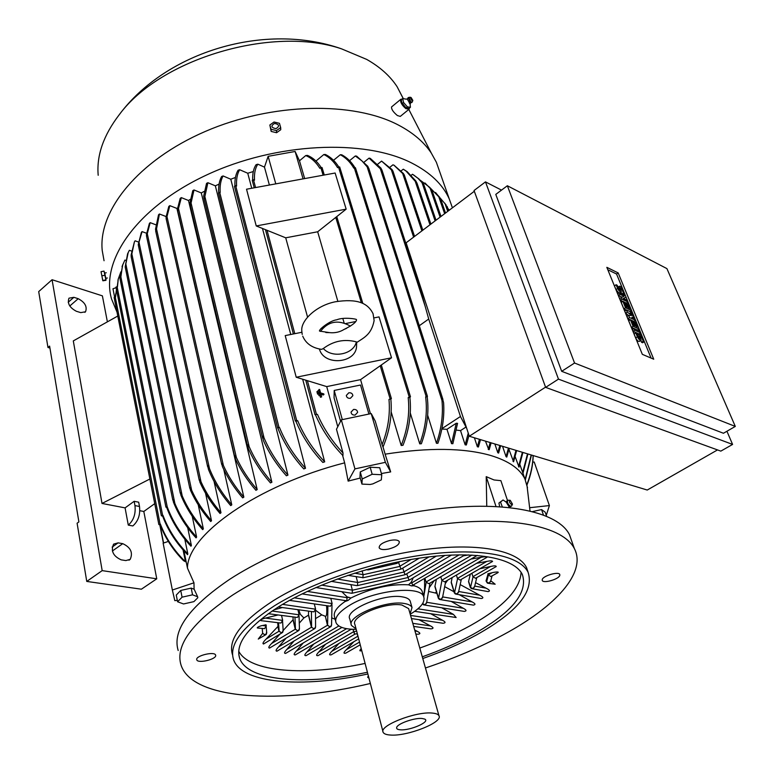 <?xml version="1.0" encoding="UTF-8"?>
<svg xmlns="http://www.w3.org/2000/svg" width="774" height="774" viewBox="0 0 774 774"><rect width="100%" height="100%" fill="white"/><g stroke="black" fill="none" stroke-linecap="round" stroke-linejoin="round"><path stroke-width="1.16" d="M533.199 455.557C532.967 465.164 530.935 474.868 527.094 484.679L526.997 484.853M529.842 507.686L549.395 505.577L534.205 462.001L532.764 462.136M549.395 505.577L546.289 515.31M546.57 516.142L545.206 512.204L541.548 509.563L532.667 511.556M541.548 509.563L543.387 514.884M526.91 484.466C530.751 474.723 532.822 465.077 533.122 455.538M486.759 506.157L486.217 476.649L494.025 479.957L500.884 480.654L507.483 500.449M383.033 446.966L385.133 454.164C428.738 447.411 463.916 447.846 490.668 455.47C508.547 460.888 519.973 468.734 524.927 478.99L527.5 487.746M197.815 597.712L193.926 601.621L183.554 603.962L177.594 601.766L182.074 597.18L192.562 594.819L197.631 596.754L197.815 597.712M177.594 601.766L176.269 595.061L180.729 590.456L191.188 588.114L194.177 589.266L197.631 596.754M183.922 550.817L187.463 568.116L193.974 582.803L194.081 589.227M187.463 568.116C187.356 534.911 256.997 485.346 344.643 462.842L342.543 455.189M360.249 478.042L348.136 481.118L344.643 462.842M372.836 483.885L370.127 484.476L361.932 484.098L362.232 478.98L372.178 474.269L381.746 474.752L381.321 479.899L372.836 483.885M385.133 454.164L390.677 471.908L381.398 473.533M491.122 442.834L489.178 449.694L488.704 449.559L485.472 441.132M480.509 439.632L478.429 446.995L477.355 446.772L474.404 437.784M468.996 435.385L466.345 444.992L465.145 444.837L460.53 430.596L456.476 430.112M451.532 443.647L456.244 423.252L457.56 423.359L452.867 443.725L451.532 443.647L446.966 429.309L441.848 429.057M436.439 443.289C441.441 428.864 443.289 414.612 441.993 400.555L442.447 398.339L443.599 402.732C444.528 416.141 442.631 429.657 437.92 443.279L436.439 443.289L427.674 415.241M427.209 396.82L425.652 396.849L427.267 396.269L427.219 396.898C429.106 412.203 427.151 427.829 421.366 443.754L419.731 443.85L410.317 413.084M409.891 397.497L408.188 397.613L410.307 396.685L409.891 397.497C411.555 413.442 409.262 429.367 403.012 445.282L401.193 445.495L391.18 411.962M316.431 161.505L316.227 160.837L323.842 154.519L325.448 154.49C330.74 157.093 335.142 161.195 338.664 166.807M180.729 590.456L182.074 597.18M191.188 588.114L192.562 594.819M381.746 474.752L379.724 467.728L370.175 467.215L360.258 471.927L359.978 477.084L361.932 484.098M360.258 471.927L362.232 478.98M370.175 467.215L372.178 474.269M348.136 481.118L354.937 468.889L385.375 462.339L390.677 471.908M388.974 399.442L391.392 398.6L388.974 399.442C390.319 414.419 388.026 429.473 382.095 444.615L375.245 421.095L371.22 413.568L385.375 462.339M371.22 413.568L341.315 419.837L354.937 468.889M341.315 419.837L336.477 429.251L342.988 452.954C332.094 441.335 323.58 428.467 317.446 414.361L314.999 414.68L317.446 414.361M370.446 413.732L360.558 379.637L326.715 386.603L337.774 426.745M368.917 414.051L360.52 385.026L334.204 390.454L334.068 397.884L340.56 421.308M342.311 419.624L334.204 390.454M350.38 398.31C347.961 398.494 346.607 397.526 346.336 395.427L348.813 392.786C351.241 392.602 352.586 393.569 352.857 395.688L350.38 398.31M355.131 415.058C352.683 415.232 351.328 414.254 351.048 412.107L353.544 409.446C355.992 409.272 357.356 410.249 357.617 412.407L355.131 415.058M326.715 386.603L296.219 377.238L391.528 357.791L360.558 379.637M391.528 357.791L379.047 316.895L374.065 317.882M355.634 321.558L345.814 323.513M322.816 328.099L321.075 328.447M301.879 332.269L285.209 335.597L296.219 377.238M356.688 342.524L356.553 345.707C356.785 363.509 323.745 366.45 319.401 348.958M320.465 331.398C328.35 321.152 338.354 319.401 350.467 326.135M346.491 328.369L344.062 329.434C339.738 332.123 334.861 333.188 329.453 332.627L325.854 332.549M302.711 336.139C305.894 343.579 312.203 347.981 321.626 349.364L323.3 348.532C333.401 340.976 344.43 338.751 356.379 341.866L356.621 342.563C364.709 337.28 371.472 334.165 374.123 320.591L373.078 313.77C367.776 302.818 357.017 298.493 335.471 301.754C315.889 305.507 300.409 320.978 301.821 331.001M356.379 341.866C353.699 354.415 332.549 358.73 323.3 348.532M337.841 301.289L317.679 231.774L285.712 237.812L307.52 316.953M344.111 322.922L342.834 318.52M285.712 237.812L256.242 225.95L346.162 209.144L317.679 231.774M346.162 209.144L335.132 173.018L246.529 189.214L256.242 225.95M318.54 393.966L319.004 395.698L320.213 395.34L318.888 390.444L320.213 395.34M318.385 390.299L317.795 391.238M319.962 395.524L320.436 397.256L321.645 396.898L319.643 389.554L320.562 392.911L323.784 393.889L323.948 394.498L320.726 393.531L321.645 396.898M319.149 389.409L318.559 390.348M320.939 394.314L323.242 395.001L323.948 394.498M317.621 391.189L316.914 391.692L317.582 394.14L318.782 393.792L317.621 391.189L318.782 393.792M317.582 394.14L318.288 393.637M320.436 397.256L321.142 396.743M319.004 395.698L319.72 395.195M509.843 507.531L509.592 506.776M495.999 506.457L486.217 476.649M499.694 506.66L498.911 503.052L503.052 499.975L500.517 502.074L502.297 506.844M498.911 503.052L500.517 502.074M506.206 502.162L509.031 506.747M505.441 501.62L503.052 499.975M507.657 500.41L507.038 500.768C506.631 503.148 507.667 505.093 510.153 506.622L511.304 506.244M508.663 500.236L507.705 500.362C507.038 502.607 508.005 504.571 510.617 506.273L511.604 506.022L512.407 504.319M510.23 500.304L509.824 500.294C509.002 501.687 509.621 503.11 511.653 504.58L512.485 504.155L510.23 500.304M178.194 650.518C172.08 630.549 189.204 606.835 229.568 579.387C279.811 546.57 364.177 517.613 435.878 509.069C507.705 500.497 558.257 512.243 569.451 534.631L571.802 541.316M559.65 575.779L558.799 576.824M215.665 655.288C216.855 659.255 197.631 663.85 196.77 659.796L196.741 659.68C195.377 655.723 214.785 651.06 215.617 655.133L215.665 655.288M388.809 549.008C383.594 550.033 380.382 549.646 379.183 547.837C378.999 544.954 382.501 542.506 389.69 540.504C394.904 539.488 398.107 539.875 399.297 541.655C399.471 544.557 395.978 547.005 388.809 549.008M542.245 579.533C543.116 575.73 558.702 571.231 559.786 574.472L559.796 575.459C558.789 579.291 543.367 583.702 542.264 580.481L542.245 579.533M370.359 683.49C281.417 704.504 192.387 700.189 181.029 665.059C174.972 645.497 192.281 622.083 232.964 594.838C283.584 562.243 368.482 533.189 440.522 524.327C512.688 515.416 563.317 526.63 574.356 548.553C586.915 572.673 555.326 606.787 503.555 634.641C480.122 647.277 454.077 658.384 425.439 667.981M368.966 678.15L367.669 677.308L368.327 675.712M232.5 654.746C227.691 639.566 241.265 621.561 273.212 600.759C311.69 576.669 374.306 555.626 427.432 549.192C480.635 542.738 518.532 550.972 526.562 567.642L528.139 572.363M367.873 673.97C302.905 688.192 241.662 683.829 233.535 659.574C228.746 644.49 242.368 626.572 274.402 605.819C312.967 581.777 375.709 560.715 428.922 554.194C482.202 547.663 520.118 555.761 528.11 572.315C534.273 591.413 517.1 612.263 476.6 634.874C460.501 643.678 442.554 651.553 422.768 658.529M367.418 672.248C305.401 685.638 247.409 681.284 239.65 658.248C235.025 643.707 248.173 626.456 279.085 606.487C316.169 583.451 376.28 563.317 427.258 557.077C478.313 550.836 514.71 558.586 522.363 574.501C528.245 592.739 511.837 612.698 473.117 634.38C457.918 642.701 440.967 650.179 422.285 656.816M521.086 572.315C520.167 589.411 503.284 607.164 470.437 625.576C455.306 633.935 438.423 641.423 419.798 648.061M365.115 663.424C305.74 676.118 249.876 672.451 238.731 651.263M265.811 634.719L258.274 639.053L262.686 633.335L262.222 628.585M266.614 631.536L266.275 634.448L265.124 634.912L262.686 633.335M262.599 625.518L266.014 624.773L266.295 625.992L264.553 628.652L258.148 628.062C254.985 628.091 261.07 625.508 262.599 625.518L266.295 625.992M283.245 630.413L293.153 619.655L292.978 617.091M298.541 630.675L269.565 648.07C268.104 647.944 268.762 646.425 271.548 643.533L279.956 634.08M273.706 609.941L282.287 607.571M358.691 638.918L331.224 654.814C328.921 655.297 329.105 654.146 331.765 651.369L338.886 643.494M414.68 629.997L417.254 631.323C420.582 633.045 420.708 634.022 417.612 634.254L415.822 634.003M360.239 644.81L345.765 653.14C343.259 653.73 343.424 652.598 346.278 649.744L353.892 641.694M361.748 650.595C359.475 651.369 359.291 650.682 361.216 648.535M282.249 632.687L263.547 643.997C262.309 643.678 263.17 642.023 266.15 639.024L278.001 626.379L277.721 622.867M265.443 618.087L282.694 620.409L280.952 623.06L260.877 620.642C260.412 619.839 261.931 618.987 265.443 618.087L277.876 615.011M299.267 623.167L303.872 617.962L300.322 614.285L298.764 609.931M314.67 628.672L276.986 651.166C275.409 651.098 275.921 649.686 278.524 646.938L286.206 638.076M330.662 626.698L285.616 653.411C283.874 653.488 284.281 652.153 286.825 649.425L294.052 640.988M341.905 627.453L295.349 654.881C293.481 655.046 293.81 653.778 296.316 651.079L303.263 642.942M350.428 629.688L306.165 655.607C304.182 655.849 304.443 654.64 306.939 651.969L313.78 644.016M354.724 634.274L318.095 655.607C315.966 655.936 316.169 654.756 318.724 652.076L325.612 644.22M418.898 619.664L430.47 625.905C433.692 627.579 433.837 628.565 430.924 628.865L413.664 626.389M430.954 613.859L442.486 620.264C445.669 621.938 445.863 622.944 443.076 623.273L411.449 618.552M441.693 607.774L453.419 614.392L456.147 617.517L414.69 611.334M266.74 632.929L265.124 634.912L262.521 633.413M268.259 613.695L297.4 617.459L299.132 614.808L297.922 609.806M299.461 629.049L297.884 630.849L295.445 629.223L293.153 619.655M299.422 628.014L298.987 630.404L297.884 630.849L295.262 629.243L292.988 619.732M358.517 638.231L357.124 633.683M358.526 638.269L357.095 633.693M283.178 630.984L281.581 632.871L278.95 631.255L277.827 626.456M283.1 629.813L282.704 632.416L281.581 632.871L279.133 631.236L278.001 626.379M282.694 620.409L281.543 615.524M315.579 626.185L315.115 628.42L314.031 628.856L311.429 627.25L308.468 615.185L308.574 611.334M315.589 627.134L314.031 628.856L311.603 627.23L308.642 615.156M278.282 606.99L313.886 611.847L315.608 609.186L314.341 604.078M331.988 604.833L331.562 625.266L330.034 626.872L327.441 625.276L325.361 616.278C326.686 616.578 327.092 613.124 326.589 605.907M315.531 618.61L321.742 614.875L325.157 616.191M331.582 624.347L331.088 626.447L330.034 626.872L327.615 625.257L325.361 616.278M335.674 621.329L334.581 617.042C333.062 612.602 336.506 607.464 344.914 601.611L344.478 600.46M331.717 617.865L335.152 619.277M347.923 600.479L344.914 601.611M302.092 593.89L345.378 600.595L348.087 600.44L350.912 598.002C370.736 588.211 389.932 583.809 408.508 584.805L411.478 582.029M346.936 596.822L350.912 598.002M356.185 629.349C344.894 629.378 338.17 627.153 336.013 622.664C334.407 617.7 338.818 611.982 349.267 605.5C373.445 590.291 420.543 585.009 423.697 596.696C425.419 601.882 420.93 607.725 410.22 614.227M414.138 584.883L413.993 585.763C418.308 586.924 420.998 588.704 422.082 591.113L422.488 592.507M413.993 585.763L411.613 585.87M411.487 585.899L408.508 584.805M351.241 624.56L349.771 618.89C344.353 609.873 384.378 593.116 402.654 596.928C406.747 597.634 409.252 598.989 410.162 601.001L410.433 601.94M356.069 628.885L351.483 625.469C346.084 616.559 386.226 599.802 404.512 603.526C408.614 604.213 411.12 605.549 412.02 607.542L410.085 613.763M382.956 731.604L354.918 624.512C350.138 616.597 385.684 601.756 401.929 605.036L408.624 608.596L408.856 609.428M432.308 713.077C436.014 713.396 438.239 714.286 438.974 715.747C443.27 722.326 407.172 736.548 390.367 735.039C386.313 734.778 383.904 733.858 383.14 732.281C378.621 725.828 415.832 711.2 432.308 713.077M400.352 729.805C397.459 729.582 396.249 728.769 396.704 727.357C397.652 723.603 414.487 717.672 422.004 718.475L424.674 719.075C430.837 721.668 410.143 730.753 400.352 729.805M411.729 585.841L465.116 554.842M350.516 629.639L349.983 629.127L350.467 629.649L352.073 629.272M423.31 595.341C424.51 592.836 424.887 587.321 424.433 578.817M430.005 583.083L426.551 603.11L425.081 604.842L422.594 603.623M426.687 602.336L425.081 604.842L423.523 604.852L422.459 603.826M434.301 580.568L429.212 587.708M424.994 578.488L426.029 582.029L428.69 583.654L429.715 583.257L477.239 555.422M413.258 577.723L411.429 581.874L412.784 585.483M341.808 591.694L346.887 596.648L346.965 600.576M406.718 573.757L409.059 580.219L451.532 555.035M315.927 587.524L351.58 593.261L352.18 593.077L352.373 590.156L350.922 584.631M289.553 600.382L330.411 606.216L332.123 603.556L330.788 598.331M321.742 614.875L315.56 610.231M357.317 633.645L354.579 634.177L352.905 629.31M354.811 634.225L352.934 629.31M451.155 601.408L463.307 608.287C466.548 609.999 466.867 611.044 464.265 611.412L424.297 604.978M428.564 591.433L436.904 593.358M436.497 591.994L435.646 592.652M445.727 581.293L442.496 597.751L441.035 599.444L439.448 599.444L438.374 598.341L434.891 586.566L436.372 579.358M440.774 576.775L441.809 580.229L444.46 581.845L445.456 581.458L487.049 557.241C486.42 556.622 484.427 556.641 481.08 557.299L471.037 559.051M442.651 596.986L441.035 599.444L438.548 598.283L435.075 586.508M459.263 594.693L472.111 601.901C475.43 603.604 475.836 604.678 473.349 605.123L440.242 599.579M444.682 586.634L453.99 591.771M447.72 580.132L445.273 583.596M463.539 555.78L468.599 554.929M331.137 581.322L356.872 585.628L357.491 585.444L357.694 582.483L356.175 576.785M402.673 568.135L405.063 574.743L436.333 556.09M303.872 617.962L308.468 615.185M492.032 572.76C493.56 572.199 500.294 571.309 497.605 572.847L490.871 576.524L488.259 574.927L492.032 572.76L487.891 573.757L488.259 574.927M492.032 576.03L490.552 581.593L489.12 583.17L487.446 583.161L486.033 580.916L487.988 574.076M490.774 580.771L495.167 584.225L488.259 583.306M490.59 566.481C494.305 565.639 496.182 565.668 496.221 566.568L475.546 578.284L472.914 576.678L490.59 566.481L479.948 568.735M476.736 577.772L474.501 586.992L473.049 588.608L471.414 588.598L470.35 587.514L468.541 581.642L470.282 574.337M475.555 582.658L485.966 588.134C489.7 589.952 490.406 591.104 488.084 591.607L472.217 588.743M460.191 584.583L479.735 595.216C483.247 596.986 483.789 598.089 481.341 598.534L456.205 594.171M486.807 561.392C490.368 560.666 492.293 560.676 492.583 561.431L460.075 580.055L457.434 578.439L486.807 561.392L476.6 563.327M461.304 579.533L458.479 592.381L457.028 594.026L455.412 594.026L454.348 592.932L451.203 582.522L452.122 577.578M398.542 562.398L400.98 569.151L419.295 558.16M347.855 575.343L362.909 577.656L363.122 574.666L362.097 570.864M458.643 591.626L457.028 594.026L454.522 592.874L451.397 582.512M456.408 575.082L457.434 578.439M474.675 586.257L473.049 588.608L470.534 587.456L468.734 581.632M471.898 573.399L472.914 576.678M490.745 580.877L489.12 583.17L486.585 582.019L486.236 580.916M396.065 562.292L396.81 563.443L400.042 561.489M366.296 569.645L367.776 569.906L368.734 568.958M177.314 600.334L174.808 600.643L172.36 590.02L193.974 582.803M168.345 541.423L163.13 543.174L172.36 590.02M401.193 445.495C407.54 429.377 409.872 413.422 408.188 397.613M339.631 167.223L338.47 166.932L337.58 167.658C333.942 161.563 329.356 157.18 323.842 154.519M419.731 443.85C425.565 427.887 427.538 412.223 425.652 396.849M355.401 168.026L353.795 168.113C350.264 162.085 345.765 157.625 340.299 154.723L341.76 154.8C347.013 157.615 351.377 161.843 354.84 167.503M367.795 166.284L368.84 168.78L361.961 160.895L355.314 155.971L356.659 156.135L367.795 166.284M428.719 319.023L419.295 325.728M415.038 270.087L428.699 318.956L460.453 416.518L466.712 428.38M717.517 449.917L647.248 490.039L469.276 436.236L406.127 242.794L474.317 191.275M732.591 444.431L720.826 451.126L545.641 387.377L474.046 190.52L485.472 181.88L558.47 379.125L732.591 444.431L726.931 431.253M501.513 190.114L485.472 181.88M723.448 433.256L561.692 371.327L495.776 194.4L507.357 185.75L574.55 363.025L735.3 426.426L723.448 433.256M735.3 426.426L666.917 268.607L507.357 185.75M618.184 272.922L653.73 359.213L642.333 354.337L606.826 267.33L618.184 272.922L616.549 274.025L651.098 358.091M607.813 269.739L616.549 274.025M628.004 301.976L621.996 299.151L621.338 297.545L624.096 296.258L620.022 294.323L619.364 292.727L625.373 295.571L626.031 297.168L623.293 298.464L627.346 300.37L628.004 301.976L626.34 303.069L624.018 301.986M622.741 301.386L620.322 300.254L619.664 298.648L621.338 297.545M622.083 297.187L618.358 295.436L617.7 293.83L619.364 292.727M626.031 297.168L623.631 298.619M635.541 320.301L629.523 317.553L628.633 315.376L631.69 315.453L627.298 312.106L626.408 309.939L632.426 312.715L633.093 314.341L630.094 312.957L634.196 317.04L631.874 317.292L634.874 318.665L635.541 320.301L633.848 321.384L631.526 320.33M630.336 319.788L627.83 318.646L626.94 316.469L628.633 315.376M628.536 315.434L625.615 313.209L624.724 311.042L626.408 309.939M640.698 332.849L638.995 333.933L632.977 331.253L632.3 329.608L634.003 328.505L640.021 331.204L640.698 332.849L634.68 330.159L634.003 328.505M644.316 341.663L643.262 341.199L641.675 337.329L640.195 335.935L641.114 340.289C640.001 340.599 638.763 339.438 637.389 336.796L635.812 332.917L636.876 333.391L638.463 337.261L639.943 338.664L639.024 334.31C640.127 334 641.365 335.171 642.73 337.793L644.316 341.663L642.614 342.747L641.549 342.282L640.814 340.483M640.891 340.434L639.401 341.382C638.289 341.692 637.05 340.531 635.686 337.89L634.1 334.01L635.812 332.917M633.945 328.544L631.4 327.402L628.72 320.833L630.413 319.739L631.478 320.223L633.5 325.148L634.912 325.786L633.122 321.413L634.187 321.897L635.976 326.26L637.389 326.899L635.377 321.994L634.467 322.574M626.301 310.016L623.844 308.874L621.203 302.402L622.876 301.299L623.941 301.802L625.924 306.649L627.346 307.307L625.576 303.002L626.64 303.495L628.401 307.8L629.813 308.458L627.83 303.621L626.93 304.211M621.696 293.83L621.009 292.146M618.842 293.075L615.959 289.563L614.44 285.848L616.104 284.735L617.168 285.248L618.687 288.963L620.168 290.356L620.109 289.64L619.452 288.054L618.561 288.644M616.104 284.735L617.623 288.46C618.987 291.063 620.226 292.224 621.329 291.943L620.448 287.841L621.919 289.234L623.447 292.949L624.502 293.452L622.983 289.737C621.619 287.144 620.39 285.983 619.287 286.274L619.452 288.054M623.447 292.949L621.938 293.946M624.502 293.452L623.002 294.449M627.83 303.621L628.885 304.114L631.536 310.558L625.527 307.771L622.876 301.299M625.576 303.002L624.676 303.592M625.527 307.771L623.844 308.874M631.536 310.558L629.968 311.583M635.377 321.994L636.431 322.468L639.121 329.018L633.103 326.309L630.413 319.739M633.122 321.413L632.213 322.003M633.103 326.309L631.4 327.402M639.121 329.018L637.486 330.063M643.262 341.199L641.549 342.282M634.68 330.159L632.977 331.253M634.196 317.04L633.006 317.814M633.093 314.341L632.358 314.815M627.298 312.106L625.615 313.209M629.523 317.553L627.83 318.646M620.022 294.323L618.358 295.436M621.996 299.151L620.322 300.254M574.55 363.025L561.692 371.327M558.47 379.125L545.641 387.377M545.554 387.155L469.276 436.236M424.955 182.974L431.921 190.152L428.883 186.698L420.301 180.265M413.48 174.866L418.986 178.997L423.649 184.425L417.912 178.262L412.532 174.276M415.899 181.039L416.876 183.099L405.982 171.006L403.283 169.196L407.143 171.635L415.899 181.039M393.995 165.181L403.447 173.521L404.192 174.963L393.937 165.22M392.089 169.612L392.863 171.18L381.582 161.089L392.089 169.612M380.934 168.093L381.892 170.241L369.053 158.128L370.272 158.37L380.934 168.093M460.453 416.499L441.925 428.641M456.244 423.252L446.966 429.309M466.006 427.045L460.53 430.596M465.145 444.837L468.26 433.111M477.355 446.772L479.464 439.313M488.23 449.413L490.174 442.554M500.691 445.727L498.62 453.071L497.798 452.722L494.857 443.966M497.788 452.722L499.84 445.476M509.215 448.301L506.767 457.095L506.061 456.689L502.539 446.288M506.061 456.689L508.46 448.078M516.645 450.555L513.578 461.778L508.953 449.423M512.998 461.314L515.997 450.352M435.549 192.484L440.503 198.579L430.131 187.859M382.095 444.615L382.995 447.062C389.67 431.108 392.292 415.164 390.851 399.22M321.984 167.823L320.813 167.513L319.846 168.316C316.063 162.143 311.361 157.886 305.74 155.564L307.51 155.4C312.841 157.644 317.359 161.631 321.065 167.368M252.701 179.8C252.469 173.386 253.601 168.345 256.088 164.678L257.868 164.194C255.236 168.026 254.114 173.366 254.501 180.216L252.44 179.955L252.479 180.613M315.511 414.932C322.052 429.957 331.195 443.512 342.959 455.615L342.988 452.954M86.756 581.429L102.178 570.622L52.071 279.724L38.7 291.604L47.969 347.487L49.604 346.084L78.89 521.899L77.1 523.214L86.756 581.429L141.39 589.198L156.754 578.817L143.819 511.469L154.732 503.651M52.071 279.724L102.391 295.852L107.383 321.849M49.923 348.029L47.969 347.487M80.757 312.619L76.384 311.283C69.602 307.684 67.135 303.311 68.992 298.174L73.878 297.322L78.222 298.696C84.966 302.315 87.404 306.668 85.527 311.777L80.757 312.619M125.843 560.579L121.16 559.844C113.178 556.167 110.653 550.924 113.585 544.132L118.103 542.864L122.756 543.658C130.68 547.373 133.167 552.597 130.216 559.341L125.843 560.579M156.754 578.817L102.178 570.622M143.819 511.469L139.813 510.705M125.088 507.879L134.144 501.3L138.681 502.191L139.494 506.477C140.433 514.72 138.217 521.202 132.838 525.943L128.281 525.111L125.088 507.879L102.013 503.458L73.298 340.908L117.783 316.034M134.144 501.3L134.957 505.596C135.885 513.859 133.66 520.36 128.281 525.111M149.875 479.009L102.013 503.458M160.228 524.917L158.844 524.54L160.373 524.085L160.228 524.917C165.365 538.269 173.124 550.179 183.506 560.647L185.479 561.74L183.051 549.85M160.373 524.085C165.868 538.317 174.237 550.865 185.479 561.74M116.439 289.524L115.529 297.061L114.271 297.158L114.378 297.69M411.246 175.263L412.513 174.256M401.135 170.899L403.283 169.196M389.961 167.203L392.979 164.794M377.683 164.223L381.582 161.089M364.254 162.018L369.053 158.128M349.577 160.663L355.314 155.971M333.536 160.295L340.299 154.723M527.916 453.961L522.963 473.262L519.886 464.564M522.914 452.451L519.006 467.157L515.155 456.66M518.561 466.616L522.382 452.287M446.327 205.274L440.213 198.086M522.653 472.653L527.5 453.835M531.448 455.025L525.372 479.938M525.149 479.454L531.187 454.948M449.307 210.17L447.788 208.4M303.079 178.871L295.126 151.481L299.48 160.798L305.74 155.564M299.48 160.798L304.666 178.591M275.786 183.864L268.143 156.329L295.126 151.481M269.381 185.034L264.466 167.126L268.143 156.329M257.868 164.194L264.466 167.126M121.315 314.06L153.707 477.19M162.966 515.32C168.451 529.813 176.733 542.661 187.821 553.865L187.579 554.668C176.356 543.348 168.045 530.5 162.646 516.132L161.36 515.774L162.966 515.32L162.646 516.132M117.222 286.767L118.306 278.824M120.87 271.838L118.258 279.037L117.455 286.844L116.129 286.931L116.245 287.473M184.802 539.197L187.821 553.865M115.461 297.032L115.713 293.83M114.591 296.984L112.965 288.77L116.071 287.676M223.067 175.94C220.706 180.294 219.748 185.828 220.184 192.513L218.655 192.503C218.336 186.108 219.313 180.797 221.587 176.549L223.067 175.94L230.778 179.229L235.441 177.459M230.778 179.229L305.498 468.299L303.785 468.928C292.446 456.457 283.806 442.863 277.847 428.128L277.808 427.509L279.453 427.412C285.442 442.196 294.12 455.818 305.498 468.299M207.896 182.712L204.365 198.889L203.639 196.277L206.542 183.37L207.896 182.712L215.346 185.828L219.071 184.125M215.346 185.828L287.947 475.12L286.38 475.778C276.782 465 269.129 453.274 263.421 440.59L262.415 436.081L264.05 437.891C269.816 451.31 277.779 463.723 287.947 475.12M194.013 189.959L190.53 205.342L189.92 203.078L192.774 190.665L194.013 189.959L201.288 192.939L204.026 191.459M201.288 192.939L271.887 482.241L270.445 482.918C261.235 472.392 253.882 461.014 248.406 448.804L247.516 444.731L249.17 446.685C254.801 459.553 262.367 471.405 271.887 482.231M181.339 197.622L177.914 210.683L177.459 209.009L180.216 198.357L181.339 197.622L188.498 200.495L190.22 199.402M188.498 200.495L257.2 489.594L255.894 490.29C247.457 480.538 240.656 470.137 235.48 459.088L234.764 455.741L236.38 457.55C241.604 468.918 248.551 479.599 257.2 489.594M169.825 205.642L166.41 218.81L166.013 217.252L168.809 206.416L169.825 205.642L176.917 208.429L177.565 207.954M176.917 208.429L243.849 497.15L242.659 497.866C234.251 488.094 227.498 477.674 222.419 466.625L221.751 463.452L223.396 465.484C228.514 476.697 235.325 487.252 243.849 497.15M223.763 469.45L231.784 504.88L230.72 505.606C221.083 494.422 213.663 482.357 208.458 469.392L207.625 465.455L209.502 468.647C214.717 481.612 222.148 493.686 231.784 504.88M214.059 481.438L220.996 512.756L220.058 513.501C211.612 503.739 204.897 493.309 199.895 482.202L199.334 479.435L201.017 481.844C206 492.796 212.657 503.1 220.996 512.756M205.526 493.183L211.515 520.757L210.692 521.512C202.188 511.788 195.435 501.349 190.443 490.184L189.92 487.659L191.633 490.213C196.586 501.078 203.214 511.256 211.515 520.757M198.221 504.783L203.359 528.865L202.672 529.639C193.394 519.257 186.137 507.792 180.913 495.244L180.371 492.603L182.2 495.844C187.318 507.763 194.371 518.764 203.359 528.865M192.242 516.297L196.615 537.088L196.054 537.872C186.215 527.104 178.688 515.232 173.473 502.239L172.97 499.762L174.856 503.4C180.061 515.678 187.318 526.91 196.615 537.088M187.705 527.752L191.381 545.418L190.965 546.212C180.013 534.611 171.934 521.705 166.71 507.483L166.091 506.912L167.194 506.738C172.399 520.921 180.458 533.818 191.381 545.418M234.938 185.673C234.677 179.413 235.702 174.285 238.044 170.28L239.659 169.719L247.748 173.241L253.301 171.547M247.748 173.241L251.743 188.256M262.463 228.456L290.743 334.494M302.663 379.221L324.693 461.846L322.826 462.436C311.264 450.178 302.286 436.468 295.891 421.298L295.523 420.64L297.661 420.679C303.979 435.733 312.986 449.462 324.693 461.846M156.029 231.494L155.506 229.288L158.535 214.795L159.444 214.001L156.029 231.494M297.661 420.679L295.891 421.298M239.659 169.719C237.202 173.86 236.186 179.307 236.602 186.06L235.664 185.663L234.445 186.292L295.3 420.988M167.165 506.67L166.71 507.483M125.707 260.345L124.904 260.064L122.505 265.385L120.879 276.928L119.893 277.121L120.009 277.682M131.483 251.057L129.355 250.292L128.174 252.692L125.195 266.953L127.584 253.853L128.813 251.318M134.395 241.904L131.319 256.426L131.067 255.236L134.395 241.904L135.102 240.811L138.449 242.02M142.068 231.59L138.246 244.719L141.361 232.452L142.068 231.59L146.557 233.255M150.185 222.651L146.702 235.886L146.402 234.638L149.382 223.483L150.185 222.651L155.768 224.76M218.655 192.503L218.713 193.152M159.444 214.001L166.081 216.546M120.502 276.889L122.824 264.466M279.453 427.412L277.818 428.061M117.038 312.232L111.533 298.938C100.31 260.412 137.133 207.326 206.59 174.992C275.863 142.513 364.215 138.643 411.778 163.053C430.267 172.515 442.757 184.464 449.249 198.899L452.422 207.819M104.055 260.732L102.236 250.592C97.998 210.722 138.323 160.334 205.226 131.474C271.993 102.516 353.641 101.123 398.939 125.33C413.297 132.944 424.094 142.203 431.321 153.117L436.381 162.288L439.709 171.77M391.799 106.744L391.557 106.947C391.325 109.25 393.279 112.124 397.401 115.549L400.284 116.41L408.788 109.444M98.192 175.272C96.46 155.497 103.493 135.276 119.312 114.629C160.431 58.621 272.554 25.407 341.479 48.82L366.683 59.404C380.015 66.951 390.164 76.065 397.12 86.727L403.244 98.511M402.132 99.024L400.738 99.353C400.11 102.033 401.812 105.119 405.847 108.631L409.088 109.192L409.398 108.128M401.948 103.077L405.47 107.48M410.433 107.276L409.117 108.36L406.098 107.954L401.687 102.439L401.396 99.623L402.712 98.54L403.544 102.478L407.414 106.86L410.433 107.276L410.123 104.606M409.727 103.629L409.214 102.749M405.915 99.12L402.712 98.54M407.337 99.246L409.359 102.555L411.613 102.613M408.169 97.727L410.355 102.187L412.126 102.168M408.895 97.418L410.742 101.82L412.242 102.052L412.803 100.436M411.71 100.33L412.823 100.378L411.11 97.543L410.191 97.253L411.71 100.33M403.544 102.478L402.219 103.571M407.414 106.86L406.098 107.954M104.732 273.038L106.028 279.52L104.693 273.048L106.261 272.748M106.019 279.53L104.035 271.103L101.036 271.674L102.865 280.788L105.98 280.304L104.035 271.103M105.835 279.559L105.98 280.304M104.848 275.283L101.849 275.844M105.825 279.888L102.826 280.459M102.778 280.575L101.036 271.674M269.855 125.001L271.161 131.425L276.57 132.722L280.749 129.722L280.681 127.584L276.482 130.583L271.064 129.287L269.855 125.001L274.044 122.021L279.453 123.308L280.681 127.584M276.57 132.722L276.482 130.583M275.999 128.658C279.859 126.143 279.356 124.391 274.509 123.424C270.648 125.93 271.142 127.681 275.999 128.658M271.161 131.425L271.064 129.287M409.881 583.383L411.739 582.957M349.016 597.325L347.178 597.741M390.077 398.687L380.218 365.773M361.361 302.818L335.761 217.407M294.788 333.681L267.04 230.294M316.363 414.051L307.404 380.673M262.531 631.797L262.26 628.914M295.445 629.223L294.971 617.371M271.548 643.533L295.262 629.243M272.09 611.025L299.132 614.808M331.765 651.369L357.772 636.286M414.97 631.004L417.254 631.323M346.278 649.744L359.523 642.101M279.133 631.236L278.582 622.983M266.15 639.024L278.95 631.255M278.524 646.938L311.429 627.25M311.603 627.23L311.409 611.741M286.825 649.425L327.441 625.276M327.615 625.257L327.886 606.1M426.155 582.338L423.746 596.812M352.393 590.223L407.811 577.568M296.316 651.079L338.867 625.943M306.939 651.969L346.597 628.672M318.724 652.076L353.544 631.758M356.65 631.091L353.583 631.807M412.794 623.331L430.47 625.905M410.559 615.436L442.486 620.264M417.921 608.809L453.419 614.392M426.697 602.298L463.307 608.287M441.925 580.519L438.548 598.283M442.67 596.909L472.111 601.901M441.809 580.229L481.08 557.299M426.029 582.029L471.937 555.074M411.72 582.89L459.214 554.832M407.792 577.501L444.982 555.384M357.714 582.551L403.796 572.063M403.776 571.996L429.057 556.864M337.309 579.02L357.694 582.483M321.587 585.125L352.373 590.156M307.288 591.404L347.158 597.683M294.294 597.838L332.123 603.556M282.568 604.378L315.608 609.186M363.132 574.734L399.684 566.442M399.665 566.365L411.178 559.438M354.589 573.157L363.122 574.666M458.672 591.5L479.735 595.216M457.55 578.72L454.522 592.874M473.02 576.94L470.534 587.456M474.723 586.082L485.966 588.134M488.355 575.179L486.585 582.019M409.194 396.917L338.47 166.932M426.164 396.501L354.25 167.745M441.993 400.555L367.311 167.339M620.109 289.64L619.442 290.086M617.623 288.46L615.959 289.563M621.919 289.234L621.029 289.824M639.198 336.235L638.279 336.825M639.875 337.89L639.169 338.344M637.389 336.796L635.686 337.89M641.675 337.329L640.756 337.909M440.106 217.126L430.092 188.092M435.104 220.9L421.985 182.558M429.976 224.779L414.99 180.594M421.888 230.884L402.625 173.366M413.616 237.134L391.344 169.748M425.178 306.378L380.324 168.693M444.644 213.692L438.471 195.899M323.126 175.214L320.813 167.513M255.575 187.56L253.475 179.771M69.786 305.991L78.222 298.696M68.209 302.247L73.878 297.322M112.365 551.001L122.756 543.658M112.133 547.102L118.103 542.864M139.494 506.477L134.957 505.596M163.595 543.019L160.015 524.878M160.083 524.037L115.249 296.964M447.73 211.36L444.915 203.291M162.608 515.252L117.116 286.738M209.502 468.647L156.435 228.485M296.665 420.408L235.664 185.663M167.194 506.738L120.879 276.879M174.856 503.4L125.727 263.402M182.2 495.844L131.735 253.369M191.633 490.213L139.02 242.33M201.017 481.844L147.254 233.535M223.396 465.484L167.02 216.759M236.38 457.55L178.552 208.816M249.17 446.685L191.139 203.359M264.05 437.891L204.984 197.012M278.94 427.277L219.7 192.32M530.006 510.898L526.823 484.127M344.062 329.434C352.044 325.496 356.204 322.294 356.533 319.836M329.453 332.627L319.527 331.079C318.375 329.908 329.792 320.552 336.767 319.788C343.714 316.905 356.204 318.917 356.417 319.517M302.218 334.416L301.821 331.301M505.325 501.523L506.37 501.746M509.031 507.444L508.847 506.718M506.157 502.326L507.038 500.768M507.705 500.362L507.193 500.604M509.824 500.294L508.015 500.207M510.54 506.66L509.379 506.767M574.356 548.553L569.451 534.631M528.11 572.315L526.562 567.642M239.65 658.248L238.76 654.156M266.749 633.103L266.217 627.066M299.461 629.146L299.025 615.978M283.187 631.12L282.607 621.532M315.589 627.201L315.482 610.415M423.697 596.696L422.082 591.113M412.02 607.542L410.162 601.001M438.974 715.747L408.624 608.596M352.035 593.242L408.953 580.229M357.346 585.608L404.957 574.753M362.754 577.83L400.864 569.161M368.279 569.887L396.694 563.453M410.491 396.83L339.67 166.923M427.451 396.404L355.44 167.735M442.922 399.413L368.763 168.181M619.287 286.274L617.952 287.164M621.125 292.069L619.819 292.94M639.024 334.31L637.621 335.21M440.996 216.449L431.921 190.152M436.014 220.222L423.746 184.425M430.895 224.083L416.905 182.906M407.143 171.635L405.982 171.006M422.827 230.178L404.251 174.798M414.564 236.418L392.892 170.938M417.786 279.907L381.863 169.806M445.524 213.024L440.503 198.579M391.392 398.6L381.311 364.999M362.832 303.456L336.767 216.604M324.277 175.001L322.032 167.513M314.989 414.641L305.759 380.169M293.385 333.962L265.453 229.655M254.249 187.801L252.266 180.4M84.85 312.348L85.527 311.777M128.968 560.212L130.216 559.341M163.391 543.087L159.792 524.84M158.844 524.52L114.126 297.477M438.858 196.403L439.709 197.36M428.883 186.698L429.86 187.55M417.912 178.262L418.986 178.997M393.124 164.881L394.372 165.413M524.927 478.99L522.963 473.253M448.591 210.712L447.091 206.397M161.36 515.745L115.994 287.251M117.938 280.372L118.258 279.037M207.664 466.819L155.671 230.952M165.917 507.173L119.747 277.46M172.805 500.13L125.214 267.03M180.245 493.173L131.116 256.504M189.823 488.346L138.265 244.797M199.257 480.296L146.441 235.751M221.751 464.652L166.071 218.423M234.803 457.105L177.536 210.17M247.651 446.521L190.075 204.51M262.638 438.2L203.823 197.786M277.585 427.848L218.491 192.929M127.584 253.843L128.174 252.692M122.04 266.624L122.505 265.385M449.249 198.899L436.381 162.288M397.12 86.727L403.186 98.521M408.817 109.434L431.321 153.117M405.876 99.12L407.395 99.004M410.133 104.645L410.53 102.903M410.191 97.253L408.585 97.456M407.937 97.93L407.327 99.295M391.557 106.947L400.738 99.353M119.312 114.629C166.487 51.287 265.288 22.02 341.479 48.82M105.777 278.301L107.344 278.001"/></g></svg>
